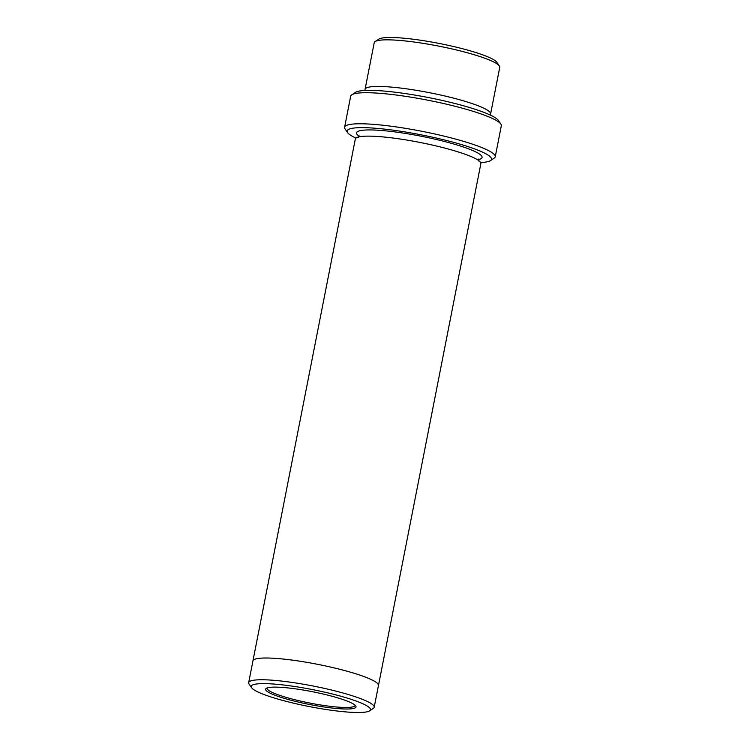 <?xml version="1.0" encoding="UTF-8"?>
<svg xmlns="http://www.w3.org/2000/svg" width="750" height="750" viewBox="0 0 750 750"><rect width="100%" height="100%" fill="white"/><g stroke="black" fill="none" stroke-linecap="round" stroke-linejoin="round"><path stroke-width="1.12" d="M365.072 89.325L374.222 42.731A63.956 9.094 11.1 0 1 375.122 41.578L378.825 39.141A60.759 8.634 11.1 0 1 474.328 52.059A60.759 8.634 11.1 0 1 496.838 62.297L499.341 65.953A63.956 9.094 11.1 0 1 499.744 67.359L490.603 113.953A63.956 9.094 -168.9 0 0 466.509 101.766A63.956 9.094 -168.9 0 0 401.109 88.125A63.956 9.094 -168.9 0 0 365.072 89.325A63.956 9.094 -168.9 0 0 365.297 90.45M480.628 162.534A73.556 10.453 -168.9 0 0 490.444 160.622A73.556 10.453 -168.9 0 0 421.322 134.869A73.556 10.453 -168.9 0 0 347.587 132.591A73.556 10.453 -168.9 0 0 355.95 138.075M489.966 114.909A63.956 9.094 -168.9 0 0 490.603 113.953M375.122 41.578A63.956 9.094 11.1 0 1 475.65 55.172A63.956 9.094 11.1 0 1 499.341 65.953M344.597 127.247L350.691 96.178A76.753 10.913 11.1 0 1 351.778 94.8L355.481 92.362A73.556 10.453 11.1 0 1 471.094 108A73.556 10.453 11.1 0 1 498.337 120.394L500.85 124.041A76.753 10.913 11.1 0 1 501.328 125.738L495.234 156.797A76.753 10.913 -168.9 0 0 466.322 142.181A76.753 10.913 -168.9 0 0 387.844 125.803A76.753 10.913 -168.9 0 0 344.597 127.247A76.753 10.913 -168.9 0 0 345.075 128.934L347.587 132.591M282.984 697.969A46.05 6.544 -168.9 0 0 332.963 708.131A46.05 6.544 -168.9 0 0 355.725 705.909A46.05 6.544 -168.9 0 0 312.084 691.641A46.05 6.544 -168.9 0 0 266.288 688.369A46.05 6.544 -168.9 0 0 282.984 697.969M274.088 697.941A60.759 8.634 -168.9 0 0 369.591 710.859A60.759 8.634 -168.9 0 0 312.488 689.587A60.759 8.634 -168.9 0 0 251.578 687.703A60.759 8.634 -168.9 0 0 274.088 697.941M351.778 94.8A76.753 10.913 11.1 0 1 472.416 111.112A76.753 10.913 11.1 0 1 500.85 124.041M490.444 160.622L494.147 158.184A76.753 10.913 -168.9 0 0 495.234 156.797M369.591 710.859L373.294 708.422A63.956 9.094 -168.9 0 0 374.194 707.269A63.956 9.094 -168.9 0 0 350.1 695.081A63.956 9.094 -168.9 0 0 284.709 681.441A63.956 9.094 -168.9 0 0 248.672 682.641A63.956 9.094 -168.9 0 0 249.075 684.047L251.578 687.703M252.919 660.984A63.966 9.094 11.1 0 1 252.938 660.9A63.956 9.094 11.1 0 1 288.975 659.7A63.956 9.094 11.1 0 1 354.366 673.341A63.956 9.094 11.1 0 1 378.459 685.528A63.966 9.094 11.1 0 1 378.441 685.613M378.469 685.528A63.966 9.094 11.1 0 0 354.375 673.341A63.966 9.094 11.1 0 0 288.975 659.691A63.966 9.094 11.1 0 0 252.938 660.9L355.322 139.031A63.966 9.094 11.1 0 1 391.359 137.822A63.966 9.094 11.1 0 1 456.759 151.472A63.966 9.094 11.1 0 1 480.853 163.659L374.194 707.269M267.234 687.919A44.775 6.366 -168.9 0 0 267.131 688.2A44.775 6.366 -168.9 0 0 283.997 696.731A44.775 6.366 -168.9 0 0 329.775 706.284A44.775 6.366 -168.9 0 0 355.003 705.441A44.775 6.366 -168.9 0 0 355.012 705.141M359.109 136.2A63.966 9.094 11.1 0 1 383.972 130.688A63.966 9.094 11.1 0 1 457.978 145.256A63.966 9.094 11.1 0 1 478.416 159.609M252.938 660.9L248.672 682.641M358.584 137.447L358.959 135.516M478.809 159.028L478.434 160.959"/></g></svg>
